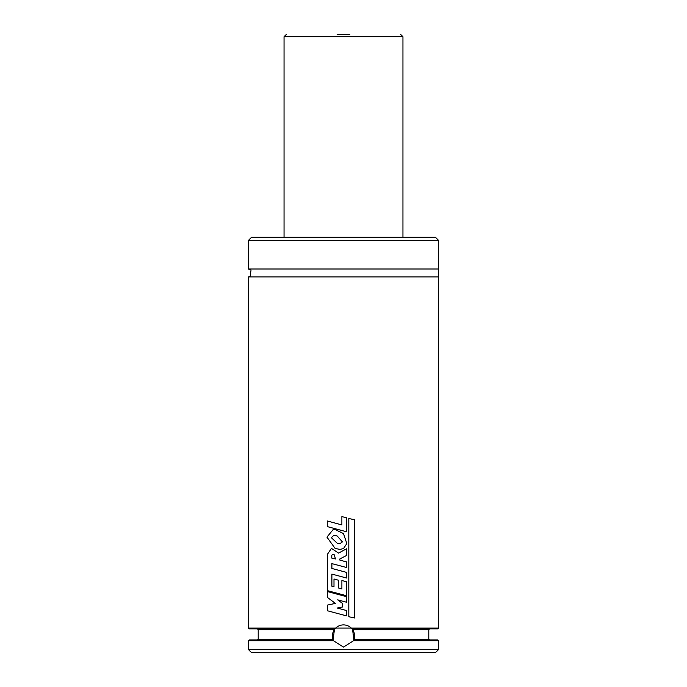 <?xml version="1.0" encoding="UTF-8"?>
<svg xmlns="http://www.w3.org/2000/svg" width="687" height="687" viewBox="0 0 687 687"><rect width="100%" height="100%" fill="white"/><g stroke="black" fill="none" stroke-linecap="round" stroke-linejoin="round"><path stroke-width="1.03" d="M435.455 652.65L251.545 652.65L248.376 649.481L438.624 649.481L435.455 652.65M438.624 640.756L437.834 639.966L353.865 639.966L353.53 640.756L438.624 640.756L438.624 649.481M353.53 640.756L343.5 647.102L333.47 640.756L333.135 639.966L249.166 639.966L248.376 640.756L248.376 649.481M333.135 639.966L334.389 629.661L334.998 628.871L249.166 628.871L248.376 628.073L351.263 628.073L352.611 629.661L353.865 639.966M438.624 276.913L438.624 268.986L248.376 268.986L251.03 270.008L250.137 276.5L248.376 276.913L438.624 276.913L438.624 628.073L437.834 628.871L352.002 628.871M334.998 628.871L335.737 628.073M438.624 240.45L248.376 240.45L251.545 237.281L435.455 237.281L438.624 240.45L438.624 268.986M353.771 640.215A11.095 11.095 0 0 0 353.951 639.726M352.611 629.661L428.791 629.661L428.791 639.176L354.131 639.176A11.095 11.095 0 0 0 351.933 628.785M438.624 628.073L351.263 628.073A11.095 11.095 0 0 0 334.784 629.129M258.209 639.176L258.209 629.661L334.389 629.661A11.095 11.095 0 0 0 332.869 639.176L258.209 639.176L257.41 639.966M333.049 639.726A11.095 11.095 0 0 0 333.47 640.756L248.376 640.756M342.409 607.007L337.265 608.021L346.514 610.537L346.514 615.887L327.295 610.726L327.295 605.11L335.393 603.401L327.295 597.321L327.295 591.533L346.471 596.651L346.471 602.216L337.712 599.854L342.409 603.366L342.409 607.007M331.744 558.05L331.821 555.233L332.68 554.229L334.277 554.83L335.471 558.969L331.709 558.05M327.321 554.443L331.443 548.398L338.536 553.104L346.497 548.827L346.497 555.517L339.876 558.917L339.893 560.12L346.514 561.906L346.514 567.505L331.881 563.615L331.881 568.467L346.531 572.391L346.531 578.016L331.881 574.083L331.881 586.217L333.994 586.792L333.994 578.995L338.554 580.257L338.554 588.003L341.894 588.922L341.894 580.541L346.531 581.752L346.531 595.732L327.295 590.614L327.321 554.443M342.409 541.906L339.91 543.718L337.308 543.323L331.366 537.689L333.796 535.353L337.197 535.997L342.409 541.906M335.084 548.398L326.935 537.114L333.143 529.591L335.771 529.866L343.5 533.576L346.815 543.554L343.5 548.612L339.833 549.402L335.084 548.398M346.514 531.755L327.261 526.594L327.261 520.969L341.886 524.928L341.886 516.59L346.514 517.792L346.514 531.755M354.612 617.965L348.816 616.746L348.816 518.513L354.612 519.75L354.578 617.965M349.881 34.35L337.119 34.35M400.573 34.35L402.951 36.729L284.049 36.729L286.427 34.35M428.791 639.176L429.59 639.966M258.209 629.661L257.41 628.871M428.791 629.661L429.59 628.871M248.376 276.913L248.376 628.073M248.376 240.45L248.376 268.986M284.049 36.729L284.049 237.281M402.951 36.729L402.951 237.281"/></g></svg>
